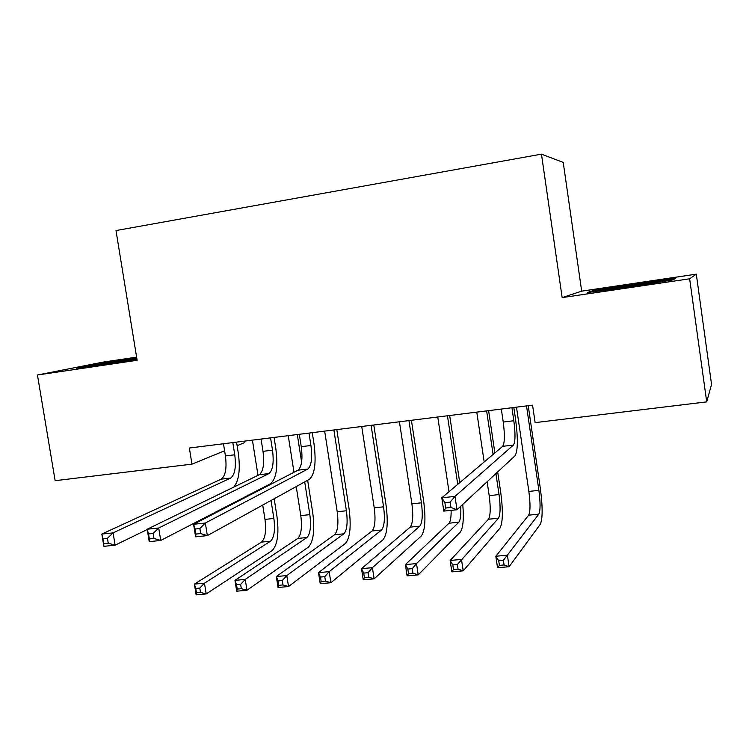 <?xml version="1.0" encoding="UTF-8"?>
<svg xmlns="http://www.w3.org/2000/svg" width="749" height="749" viewBox="0 0 749 749"><rect width="100%" height="100%" fill="white"/><g stroke="black" fill="none" stroke-linecap="round" stroke-linejoin="round"><path stroke-width="1.12" d="M244.52 441.124L244.745 442.547L237.115 445.664M136.618 357.142L103.062 362.123L37.45 374.996L55.136 480.689L191.959 464.146L224.606 450.786M581.683 291.155L562.153 297.606L689.642 278.797L696.298 274.153L581.683 291.155L563.229 162.421L541.461 154.154L115.992 230.561L137.133 360.297L37.45 374.996M696.298 274.153L711.55 384.415L706.71 401.876L689.642 278.797M706.71 401.876L535.123 422.633L532.567 405.153L189.357 448.014L191.959 464.146M562.153 297.606L541.461 154.154M587.431 292.531L627.671 287.157L672.892 279.901L675.514 278.422L635.667 283.805L592.749 290.668L587.431 292.531M136.711 357.722L95.75 364.239L76.389 368.059L100.132 365.063L136.945 359.192M592.899 291.754L592.749 290.668M635.779 284.667L635.667 283.805M95.881 365.035L95.75 364.239M501.315 409.057L503.234 422.043C504.91 435.029 504.723 443.127 502.673 446.338L441.807 497.804L454.989 496.4L456.993 509.741L514.994 455.832C517.905 450.898 518.102 438.745 515.584 419.393L513.833 407.493M511.913 407.737L513.823 420.751C515.518 433.774 515.378 441.882 513.411 445.084L454.989 496.4L450.168 502.12L444.869 502.673L445.674 508.028L450.973 507.476L450.168 502.12M450.973 507.476L456.993 509.741L443.811 511.108L441.807 497.804L444.869 502.673M443.811 511.108L445.674 508.028M516.482 407.166L528.86 491.419C530.442 503.665 530.386 511.586 528.663 515.181L495.819 556.245L507.382 555.178L509.095 566.712L540.301 524.234C542.725 518.729 542.744 506.848 540.357 488.591L528.223 405.696M526.519 405.911L538.887 490.361C540.478 502.626 540.46 510.556 538.821 514.151L503.375 560.327L498.731 560.748L499.424 565.373L504.068 564.952L503.375 560.327M504.068 564.952L509.095 566.712L497.533 567.751L495.819 556.245L498.731 560.748M497.533 567.751L499.424 565.373M487.122 481.738L489.191 495.632C490.754 507.766 490.52 515.63 488.479 519.226L450.149 560.467L461.478 559.419L463.2 570.841L499.948 528.214C502.851 522.708 503.122 510.902 500.781 492.805L497.682 471.926M494.874 452.93L488.61 410.649M486.635 410.892L493.095 454.437M495.922 473.555L499.04 494.583C500.613 506.745 500.416 514.629 498.459 518.224L457.358 564.531L452.808 564.943L453.501 569.521L458.051 569.118L457.358 564.531M476.776 412.119L484.182 461.964M458.051 569.118L463.2 570.841L451.862 571.861L450.149 560.467L452.808 564.943M451.862 571.861L453.501 569.521M459.736 482.646L449.681 415.508M447.453 415.789L457.733 484.341M437.762 416.996L448.997 491.728M460.701 506.305C461.141 514.75 460.513 520.059 458.809 522.222L416.491 563.585L418.214 574.886L460.298 532.118C463.116 528.139 463.949 518.888 462.779 504.367M451.132 510.35C451.226 517.194 450.514 521.482 449.007 523.205L405.387 564.606L416.491 563.585L412.278 568.65L407.812 569.062L408.505 573.594L412.961 573.191L412.278 568.65M412.961 573.191L418.214 574.886L407.11 575.887L405.387 564.606L407.812 569.062M407.11 575.887L408.505 573.594M659.972 281.97L657.5 282.176C646.949 283.216 608.984 289.002 604.34 290.275M592.702 291.829L635.667 284.676L673.426 279.602M88.054 366.589L136.833 358.481M136.898 358.874L95.254 365.671M399.423 421.781L411.894 503.824C413.411 515.752 412.849 523.523 410.209 527.118L361.514 568.669L372.403 567.658L374.126 578.846L421.331 535.956C425.151 530.451 425.919 518.804 423.644 501.015L411.407 420.283M408.945 420.592L421.406 502.813C422.932 514.769 422.408 522.549 419.843 526.144L372.403 567.658L368.087 572.695L363.714 573.088L364.407 577.573L368.78 577.179L368.087 572.695M368.78 577.179L374.126 578.846L363.246 579.829L361.514 568.669L363.714 573.088M363.246 579.829L364.407 577.573M361.73 426.49L374.228 507.813C375.726 519.647 375.006 527.362 372.075 530.966L318.503 572.639L329.176 571.656L330.908 582.731L383.048 539.739C387.289 534.234 388.291 522.652 386.044 505.013L373.788 424.983M371.092 425.32L383.582 506.83C385.089 518.683 384.406 526.407 381.55 530.011L329.176 571.656L324.766 576.655L320.478 577.039L321.171 581.486L325.459 581.093L324.766 576.655M325.459 581.093L330.908 582.731L320.235 583.696L318.503 572.639L320.478 577.039M320.235 583.696L321.171 581.486M299.319 434.28L301.257 446.676C302.811 459.09 301.725 466.927 298.018 470.194L193.57 524.281L205.329 523.027L207.351 535.61L309.412 479.313C314.823 474.295 316.359 462.526 314.028 444.017L312.258 432.669M308.991 433.072L310.929 445.496C312.483 457.939 311.444 465.794 307.811 469.052L205.329 523.027L199.871 528.522L195.152 529.019L195.966 534.065L200.695 533.578L199.871 528.522M200.695 533.578L207.351 535.61L195.601 536.836L193.57 524.281L195.152 529.019M195.601 536.836L195.966 534.065M324.673 431.115L337.2 511.745C338.67 523.476 337.808 531.144 334.597 534.739L276.325 576.543L286.792 575.569L288.524 586.542L345.411 543.446C350.073 537.941 351.3 526.444 349.09 508.946L336.807 429.598M333.876 429.963L346.403 510.771C347.873 522.521 347.049 530.208 343.913 533.803L286.792 575.569L282.289 580.531L278.094 580.915L278.787 585.315L282.991 584.932L282.289 580.531M282.991 584.932L288.524 586.542L278.057 587.478L276.325 576.543L278.094 580.915M278.057 587.478L278.787 585.315M261.064 439.054L263.002 451.338C264.528 463.65 263.292 471.439 259.294 474.707L147.197 529.225L158.694 527.998L160.726 540.45L270.511 483.751C276.362 478.723 278.141 467.039 275.838 448.688L274.068 437.435M270.567 437.875L272.505 450.177C274.04 462.517 272.842 470.316 268.91 473.593L158.694 527.998L153.142 533.457L148.527 533.943L149.341 538.934L153.957 538.447L153.142 533.457M153.957 538.447L160.726 540.45L149.229 541.639L147.197 529.225L148.527 533.943M149.229 541.639L149.341 538.934M296.229 486.578L300.789 515.602C302.24 527.24 301.229 534.861 297.756 538.456L234.961 580.363L245.232 579.417L246.964 590.278L308.41 547.088C313.475 541.593 314.917 530.161 312.736 512.812L307.652 480.287M297.297 434.532L301.604 462.096M304.712 481.907L309.833 514.647C311.284 526.304 310.311 533.934 306.912 537.529L245.232 579.417L240.644 584.342L236.515 584.716L237.218 589.07L241.337 588.695L240.644 584.342M288.243 435.665L293.992 472.282M241.337 588.695L246.964 590.278L236.703 591.195L234.961 580.363L236.515 584.716M236.703 591.195L237.218 589.07M223.483 443.754L225.421 455.926C226.928 468.125 225.533 475.868 221.245 479.145L101.836 534.065L113.08 532.867L115.112 545.169L147.244 529.524M232.817 442.584L234.755 454.783C236.263 467.011 234.914 474.763 230.692 478.049L113.08 532.867L107.425 538.278L102.913 538.756L103.727 543.69L108.249 543.212L107.425 538.278M233.688 487.159C238.922 480.905 240.466 469.604 238.322 453.267L236.553 442.116M108.249 543.212L115.112 545.169L103.868 546.339L101.836 534.065L102.913 538.756M103.868 546.339L103.727 543.69M262.712 505.079L264.977 519.403C266.41 530.938 265.258 538.512 261.532 542.107L194.384 584.117L204.458 583.19L206.19 593.938L272.027 550.674C277.486 545.178 279.143 533.822 276.99 516.613L274.171 498.75M271.803 483.77L271.672 482.936M268.545 484.772L268.648 485.408M271.035 500.482L273.872 518.458C275.314 530.02 274.19 537.604 270.529 541.199L204.458 583.19L199.786 588.077L195.742 588.442L196.444 592.759L200.489 592.393L199.786 588.077M252.413 440.14L257.993 475.343M260.175 489.088L260.278 489.743M200.489 592.393L206.19 593.938L196.126 594.846L194.384 584.117L195.742 588.442M196.126 594.846L196.444 592.759M513.823 420.751L503.234 422.043M513.411 445.084L502.673 446.338M538.887 490.361L528.86 491.419M538.821 514.151L528.663 515.181M499.04 494.583L489.191 495.632M498.459 518.224L488.479 519.226M458.809 522.222L449.007 523.205M421.406 502.813L411.894 503.824M419.843 526.144L410.209 527.118M383.582 506.83L374.228 507.813M381.55 530.011L372.075 530.966M310.929 445.496L301.257 446.676M307.811 469.052L298.018 470.194M346.403 510.771L337.2 511.745M343.913 533.803L334.597 534.739M272.505 450.177L263.002 451.338M268.91 473.593L259.294 474.707M309.833 514.647L300.789 515.602M306.912 537.529L297.756 538.456M234.755 454.783L225.421 455.926M230.692 478.049L221.245 479.145M273.872 518.458L264.977 519.403M270.529 541.199L261.532 542.107"/></g></svg>
